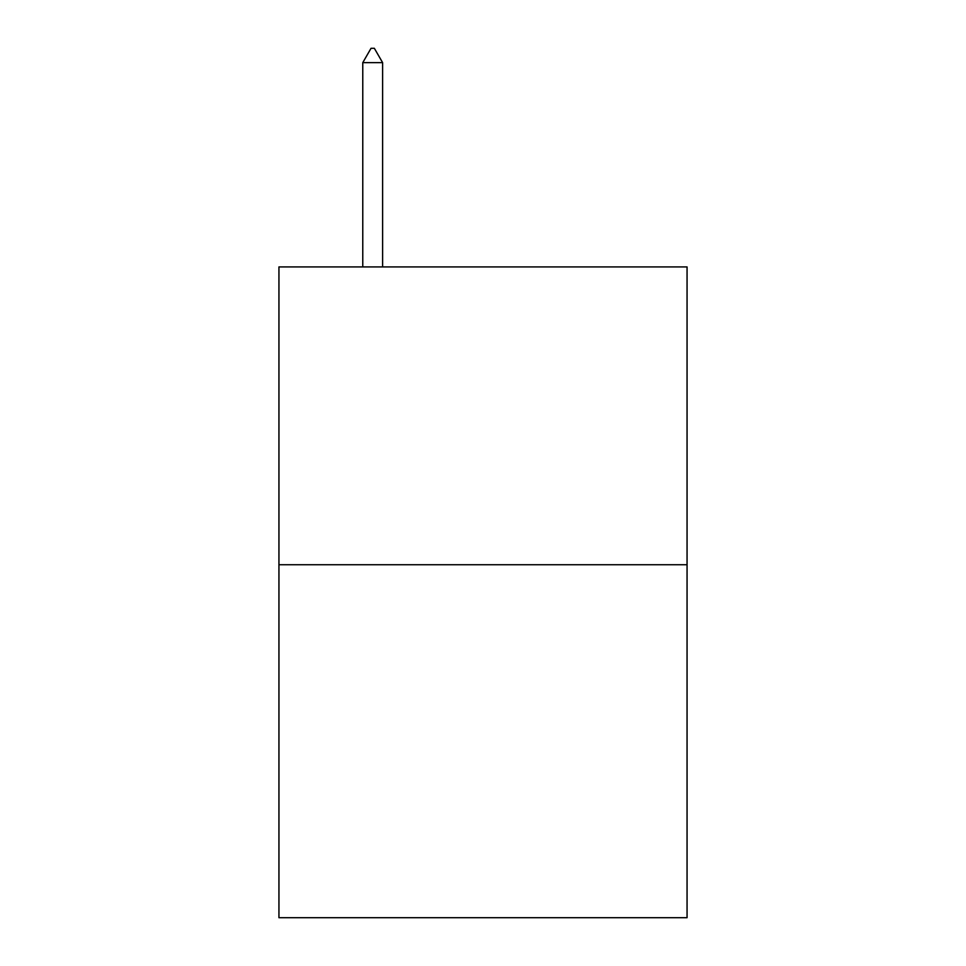 <?xml version="1.0" encoding="UTF-8"?>
<svg xmlns="http://www.w3.org/2000/svg" width="966" height="966" viewBox="0 0 966 966"><rect width="100%" height="100%" fill="white"/><g stroke="black" fill="none" stroke-linecap="round" stroke-linejoin="round"><path stroke-width="1.45" d="M687.055 564.736L687.055 266.918L278.945 266.918L278.945 917.7L687.055 917.7L687.055 564.736L278.945 564.736M382.621 62.645L374.349 48.3L371.041 48.3L362.769 62.645L382.621 62.645L382.621 266.918M362.769 62.645L362.769 266.918"/></g></svg>
